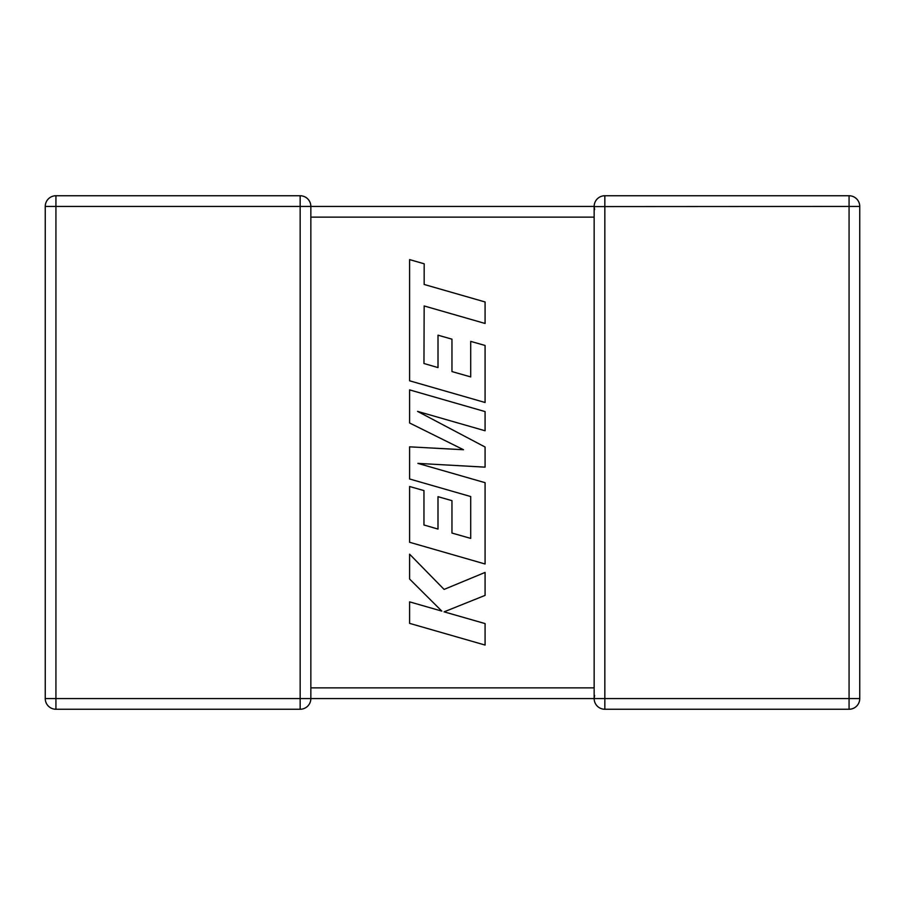 <?xml version="1.0" encoding="UTF-8"?>
<svg xmlns="http://www.w3.org/2000/svg" width="905" height="905" viewBox="0 0 905 905"><rect width="100%" height="100%" fill="white"/><g stroke="black" fill="none" stroke-linecap="round" stroke-linejoin="round"><path stroke-width="1.36" d="M300.166 195.751L300.166 206.43L55.929 206.43L55.929 698.57L300.166 698.57L300.166 206.43L594.155 206.43A10.679 10.679 0 0 1 604.834 195.751L849.071 195.751A10.679 10.679 0 0 1 859.75 206.43L859.75 698.57A10.679 10.679 0 0 1 849.071 709.249L604.834 709.249A10.679 10.679 0 0 1 594.155 698.57L310.845 698.57A10.679 10.679 0 0 1 300.166 709.249L55.929 709.249A10.679 10.679 0 0 1 45.25 698.57L45.25 206.43A10.679 10.679 0 0 1 55.929 195.751L300.166 195.751A10.679 10.679 0 0 1 310.845 206.43L310.845 698.422M594.155 689.61L594.155 698.57L594.619 695.436M594.619 209.564L594.155 206.43L594.155 216.442M594.155 688.558L594.155 217.121L310.845 217.121M604.834 195.751L604.834 698.57L849.071 698.57L849.071 206.43L594.155 206.578M423.959 363.505L424.162 305.958L485.08 323.47L485.08 301.965L424.162 284.464L424.173 263.796L409.592 259.599L409.592 380.79L485.08 402.499L485.08 345.461L470.713 341.389L470.713 376.921L451.957 371.57L451.957 339.171L438.009 335.189L438.009 367.588L423.959 363.505M409.592 389.885L409.592 422.986L463.518 449.74L409.592 446.832L409.592 478.983L470.713 496.551L470.713 538.396L451.957 533.056L451.957 500.657L437.997 496.675L437.997 529.074L423.959 524.99L423.959 490.589L409.592 486.505L409.592 542.276L485.08 563.996L485.08 482.682L417.872 463.383L485.08 467.15L485.08 447.025L417.556 411.379L485.08 430.769L485.08 411.583L409.592 389.885M409.592 623.364L485.08 645.061L485.08 623.59L444.095 611.848L485.08 595.388L485.08 572.424L444.095 589.415L409.592 554.177L409.592 579.019L441.787 611.101L409.592 601.87L409.592 623.364M310.845 687.879L594.155 687.879M859.75 698.57L849.071 698.57L849.071 709.249M849.071 195.751L849.071 206.43L859.75 206.43M604.834 709.249L604.834 698.57L594.155 698.57M45.25 206.43L55.929 206.43L55.929 195.751M55.929 709.249L55.929 698.57L45.25 698.57M310.845 698.57L300.166 698.57L300.166 709.249"/></g></svg>
